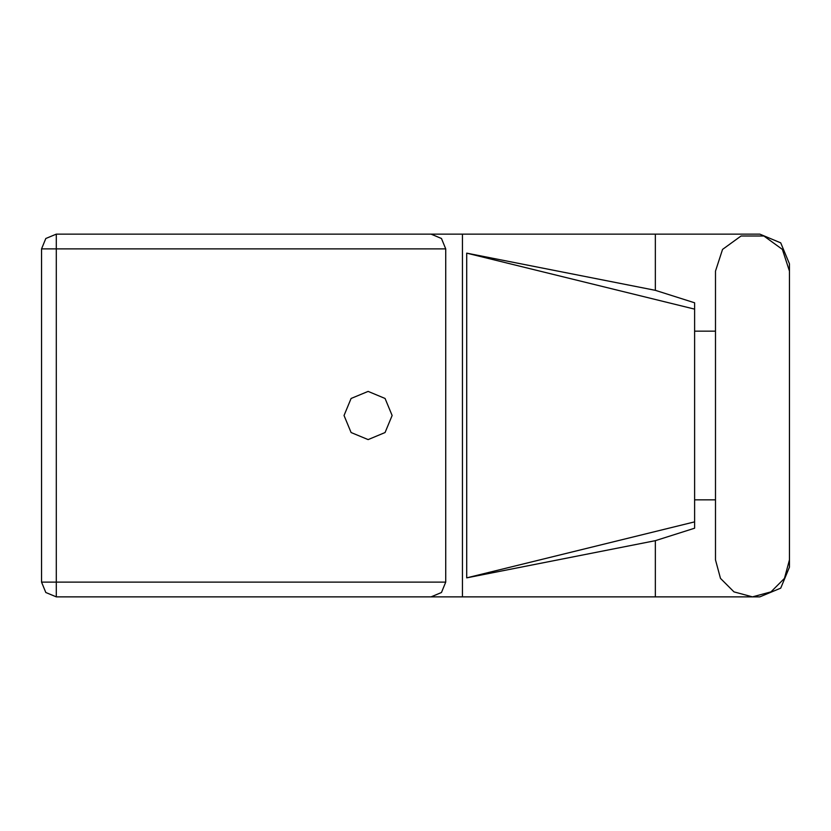 <?xml version="1.0" encoding="UTF-8"?>
<svg xmlns="http://www.w3.org/2000/svg" width="831" height="831" viewBox="0 0 831 831"><rect width="100%" height="100%" fill="white"/><g stroke="black" fill="none" stroke-linecap="round" stroke-linejoin="round"><path stroke-width="1.25" d="M655.379 540.659L466.679 577.877L466.679 253.123L694.633 309.153L694.633 528.173L655.379 540.659L655.379 596.845L56.248 596.845L56.248 582.147L445.728 582.147L441.417 592.545L431.029 596.845M694.633 510.317L694.633 320.683M445.728 248.853L41.55 248.853L41.55 582.147L45.85 592.545L56.248 596.845L45.85 592.545L41.55 582.147L56.248 582.147L56.248 234.155L431.029 234.155L441.417 238.455L445.728 248.853L445.728 582.147M789.45 271.135L782.387 249.404L763.897 235.962L741.044 235.962L722.555 249.404L715.491 271.135L715.491 559.865L720.446 578.355L733.981 591.89L752.471 596.845L770.96 591.89L784.495 578.355L789.45 559.865L789.45 271.135M368.091 391.443L351.077 398.485L344.024 415.5L351.077 432.515L368.091 439.557L385.106 432.515L392.149 415.5L385.106 398.485L368.091 391.443M655.379 596.845L759.814 596.845L780.766 588.161L789.45 567.209L789.45 499.815M789.45 331.185L789.45 263.791L780.766 242.839L759.814 234.155L655.379 234.155L655.379 290.341L694.633 302.827L694.633 309.153M41.55 248.853L45.85 238.455L56.248 234.155M715.491 499.815L694.633 499.815M694.633 331.185L715.491 331.185M655.379 290.341L466.679 253.123M655.379 234.155L462.483 234.155L462.483 596.845M462.483 234.155L431.029 234.155M466.679 577.877L694.633 521.847"/></g></svg>
